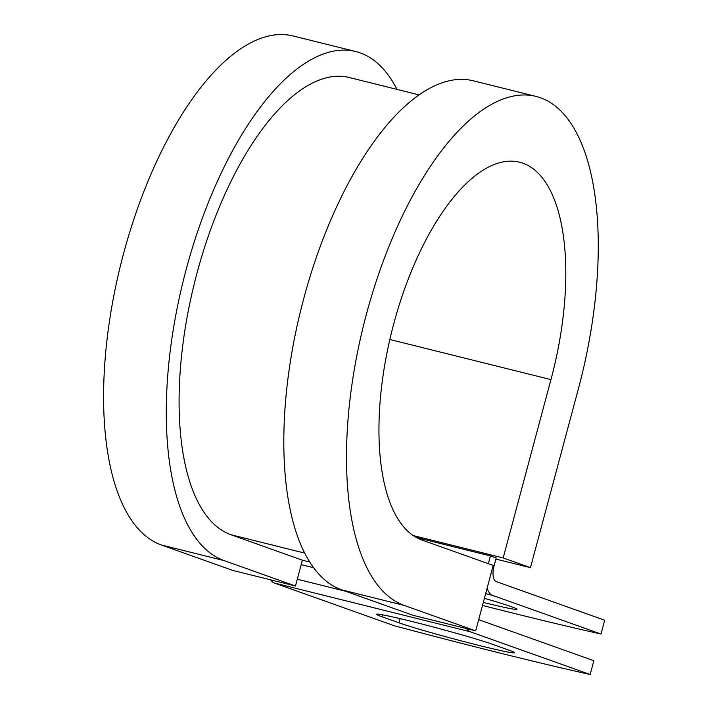 <?xml version="1.0" encoding="UTF-8"?>
<svg xmlns="http://www.w3.org/2000/svg" width="710" height="710" viewBox="0 0 710 710"><rect width="100%" height="100%" fill="white"/><g stroke="black" fill="none" stroke-linecap="round" stroke-linejoin="round"><path stroke-width="1.06" d="M479.232 645.496A62.684 2.378 -165 0 0 514.546 652.73A62.684 2.378 -165 0 0 509.043 650.2L492.154 644.183A62.684 2.378 -165 0 0 424.5 624.702A62.684 2.378 -165 0 0 376.566 614.265A62.684 2.378 -165 0 0 382.069 616.795L398.958 622.803A62.684 2.378 -165 0 0 479.232 645.496M482.489 605.444A278.844 10.597 -165 0 0 601.006 634.021L604.698 620.238L496.157 581.561A14.28 6.079 -76 0 1 494.107 565.737L496.184 557.98L490.433 555.939L416.38 537.505M488.356 563.687L490.433 555.939M601.006 634.021L492.465 595.344A28.551 12.15 -76 0 1 487.184 587.916M270.732 579.866A28.551 12.15 104 0 0 274.246 582.981L394.281 625.75A278.844 10.597 15 0 0 590.161 674.5L593.853 660.717L478.673 619.679M466.612 628.616A28.551 12.15 104 0 0 470.127 631.731L590.161 674.5M484.397 598.317A62.684 2.378 15 0 1 516.951 609.242A62.684 2.378 15 0 1 483.297 602.417M304.767 553.117L231.07 534.772A236.235 100.554 -76 0 1 195.8 277.654A236.235 100.554 -76 0 1 349.222 77.505L418.998 94.874M231.07 534.772L302.389 560.19L295.466 586.025L232.782 570.423L161.463 545.014A263.002 111.949 -76 0 1 122.2 258.76A263.002 111.949 -76 0 1 292.999 35.935L355.683 51.528A263.002 111.949 -76 0 1 396.97 89.389M389.843 339.504L550.951 379.601A195.188 83.088 -76 0 0 519.516 162.191A195.188 83.088 -76 0 0 392.754 327.558A195.188 83.088 -76 0 0 421.891 539.999L493.21 565.417L475.673 630.87L404.354 605.461A263.002 111.949 -76 0 1 365.1 319.207A263.002 111.949 -76 0 1 535.89 96.382A263.002 111.949 -76 0 1 578.251 389.328L530.468 567.672L495.891 559.072M413.238 535.562L503.168 557.945L530.468 567.672M550.951 379.601L503.168 557.945M404.354 605.461L341.67 589.859A263.002 111.949 -76 0 1 302.416 303.614A263.002 111.949 -76 0 1 473.215 80.78L535.89 96.382M295.466 586.025L224.147 560.607A263.002 111.949 -76 0 1 184.884 274.362A263.002 111.949 -76 0 1 355.683 51.528M341.67 589.859L412.989 615.277L475.673 630.87M470.127 631.731L274.246 582.981M492.465 595.344L485.649 593.649M309.808 562.036L302.389 560.19M313.696 567.743L301.2 564.636M345.53 591.235L297.286 579.227M382.592 614.833L382.069 616.795M400.076 618.632L398.958 622.803M224.147 560.607L161.463 545.014"/></g></svg>
